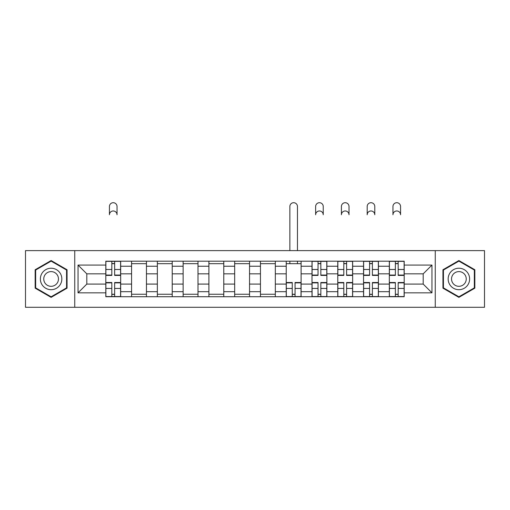 <?xml version="1.0" encoding="UTF-8"?>
<svg xmlns="http://www.w3.org/2000/svg" width="510" height="510" viewBox="0 0 510 510"><rect width="100%" height="100%" fill="white"/><g stroke="black" fill="none" stroke-linecap="round" stroke-linejoin="round"><path stroke-width="0.76" d="M435.259 307.294L484.5 307.294L484.5 250.62L25.5 250.62L25.5 307.294L435.259 307.294L435.259 250.62M131.574 296.718L131.574 266.233L120.672 266.233L120.672 296.718M120.672 266.233L120.672 261.197M131.574 266.233L131.574 261.197M146.446 261.197L146.446 296.718M157.354 296.718L157.354 261.197M172.221 261.197L172.221 296.718M183.128 296.718L183.128 261.197M197.995 261.197L197.995 296.718M208.902 296.718L208.902 261.197M223.775 261.197L223.775 296.718M234.676 296.718L234.676 261.197M249.549 261.197L249.549 296.718M260.451 296.718L260.451 261.197M275.323 261.197L275.323 296.718M286.225 296.718L286.225 261.197M301.098 261.197L301.098 296.718M312.005 296.718L312.005 261.197M326.872 261.197L326.872 296.718M337.779 296.718L337.779 261.197M352.646 261.197L352.646 296.718M363.553 296.718L363.553 261.197M378.426 261.197L378.426 296.718M389.328 296.718L389.328 261.197M389.328 284.083L378.426 284.083M363.553 284.083L352.646 284.083M337.779 284.083L326.872 284.083M312.005 284.083L301.098 284.083M286.225 284.083L275.323 284.083M260.451 284.083L249.549 284.083M234.676 284.083L223.775 284.083M208.902 284.083L197.995 284.083M183.128 284.083L172.221 284.083M157.354 284.083L146.446 284.083M131.574 284.083L120.672 284.083M389.328 273.838L378.426 273.838M363.553 273.838L352.646 273.838M337.779 273.838L326.872 273.838M312.005 273.838L301.098 273.838M286.225 273.838L275.323 273.838M260.451 273.838L249.549 273.838M234.676 273.838L223.775 273.838M208.902 273.838L197.995 273.838M183.128 273.838L172.221 273.838M157.354 273.838L146.446 273.838M131.574 273.838L120.672 273.838M86.802 284.083L105.799 284.083L105.799 273.838L86.802 273.838L86.802 284.083L78.043 292.836L78.043 265.079L105.799 265.079L105.799 273.838M404.2 273.838L404.2 284.083L423.198 284.083L423.198 273.838L404.2 273.838L404.2 261.197L105.799 261.197L105.799 265.079M404.2 265.079L431.957 265.079L431.957 292.836L404.2 292.836L404.2 284.083M105.799 284.083L105.799 296.718L404.2 296.718L404.2 292.836M105.799 292.836L78.043 292.836M74.74 307.294L74.74 250.62M67.052 269.752L51.108 260.546L35.164 269.752L35.164 288.163L51.108 297.368L67.052 288.163L67.052 269.752M474.835 269.752L458.892 260.546L442.948 269.752L442.948 288.163L458.892 297.368L474.835 288.163L474.835 269.752M114.642 294.244L111.83 294.244M111.83 263.676L114.642 263.676M146.446 294.244L131.574 294.244M131.574 263.676L146.446 263.676M172.221 294.244L157.354 294.244M157.354 263.676L172.221 263.676M197.995 294.244L183.128 294.244M183.128 263.676L197.995 263.676M223.775 294.244L208.902 294.244M208.902 263.676L223.775 263.676M249.549 294.244L234.676 294.244M234.676 263.676L249.549 263.676M275.323 294.244L260.451 294.244M260.451 263.676L275.323 263.676M295.067 294.244L292.255 294.244M286.225 263.676L301.098 263.676M320.841 294.244L318.036 294.244M318.036 263.676L320.841 263.676M346.615 294.244L343.81 294.244M343.81 263.676L346.615 263.676M372.396 294.244L369.584 294.244M369.584 263.676L372.396 263.676M398.17 294.244L395.358 294.244M395.358 263.676L398.17 263.676M78.043 265.079L86.802 273.838M423.198 284.083L431.957 292.836M423.198 273.838L431.957 265.079M117.039 214.767A3.799 3.799 0 0 0 113.233 210.968A3.799 3.799 0 0 0 109.433 214.767L109.433 206.505A3.799 3.799 0 0 1 113.233 202.706A3.799 3.799 0 0 1 117.039 206.505L117.039 214.767M114.642 275.406L114.642 261.362L120.589 261.362L120.589 275.406L114.642 275.406M111.83 263.511L114.642 263.511M111.83 261.362L105.882 261.362L105.882 275.406L111.83 275.406L111.83 261.362L114.642 261.362M111.83 282.508L111.83 296.552L105.882 296.552L105.882 282.508L111.83 282.508M114.642 294.404L111.83 294.404M114.642 296.552L120.589 296.552L120.589 282.508L114.642 282.508L114.642 296.552L111.83 296.552M41.807 284.325A10.742 10.742 0 0 0 56.482 288.258A10.742 10.742 0 0 0 60.41 273.589A10.742 10.742 0 0 0 45.741 269.656A10.742 10.742 0 0 0 41.807 284.325M44.74 282.636A7.35 7.35 0 0 0 54.787 285.326A7.35 7.35 0 0 0 57.477 275.279A7.35 7.35 0 0 0 47.436 272.589A7.35 7.35 0 0 0 44.74 282.636M51.108 261.12L66.561 270.039L66.561 287.876L51.108 296.794L35.662 287.876L35.662 270.039L51.108 261.12M449.59 284.325A10.742 10.742 0 0 0 464.259 288.258A10.742 10.742 0 0 0 468.193 273.589A10.742 10.742 0 0 0 453.517 269.656A10.742 10.742 0 0 0 449.59 284.325M452.523 282.636A7.35 7.35 0 0 0 462.564 285.326A7.35 7.35 0 0 0 465.26 275.279A7.35 7.35 0 0 0 455.213 272.589A7.35 7.35 0 0 0 452.523 282.636M458.892 261.12L474.338 270.039L474.338 287.876L458.892 296.794L443.439 287.876L443.439 270.039L458.892 261.12M323.238 214.767A3.799 3.799 0 0 0 319.438 210.968A3.799 3.799 0 0 0 315.639 214.767L315.639 206.505A3.799 3.799 0 0 1 319.438 202.706A3.799 3.799 0 0 1 323.238 206.505L323.238 214.767M320.841 275.406L320.841 261.362L326.789 261.362L326.789 275.406L320.841 275.406M318.036 263.511L320.841 263.511M318.036 261.362L312.088 261.362L312.088 275.406L318.036 275.406L318.036 261.362L320.841 261.362M349.012 214.767A3.799 3.799 0 0 0 345.213 210.968A3.799 3.799 0 0 0 341.413 214.767L341.413 206.505A3.799 3.799 0 0 1 345.213 202.706A3.799 3.799 0 0 1 349.012 206.505L349.012 214.767M346.615 275.406L346.615 261.362L352.569 261.362L352.569 275.406L346.615 275.406M343.81 263.511L346.615 263.511M343.81 261.362L337.862 261.362L337.862 275.406L343.81 275.406L343.81 261.362L346.615 261.362M374.786 214.767A3.799 3.799 0 0 0 370.987 210.968A3.799 3.799 0 0 0 367.187 214.767L367.187 206.505A3.799 3.799 0 0 1 370.987 202.706A3.799 3.799 0 0 1 374.786 206.505L374.786 214.767M372.396 275.406L372.396 261.362L378.344 261.362L378.344 275.406L372.396 275.406M369.584 263.511L372.396 263.511M369.584 261.362L363.636 261.362L363.636 275.406L369.584 275.406L369.584 261.362L372.396 261.362M400.567 214.767A3.799 3.799 0 0 0 396.767 210.968A3.799 3.799 0 0 0 392.961 214.767L392.961 206.505A3.799 3.799 0 0 1 396.767 202.706A3.799 3.799 0 0 1 400.567 206.505L400.567 214.767M398.17 275.406L398.17 261.362L404.118 261.362L404.118 275.406L398.17 275.406M395.358 263.511L398.17 263.511M395.358 261.362L389.411 261.362L389.411 275.406L395.358 275.406L395.358 261.362L398.17 261.362M297.464 250.62L297.464 206.505A3.799 3.799 0 0 0 293.664 202.706A3.799 3.799 0 0 0 289.865 206.505L289.865 250.62M292.255 282.508L292.255 296.552L286.308 296.552L286.308 282.508L292.255 282.508M295.067 294.404L292.255 294.404M295.067 296.552L301.015 296.552L301.015 282.508L295.067 282.508L295.067 296.552L292.255 296.552M297.464 261.197L297.464 263.676M289.865 261.197L289.865 263.676M318.036 282.508L318.036 296.552L312.088 296.552L312.088 282.508L318.036 282.508M320.841 294.404L318.036 294.404M320.841 296.552L326.789 296.552L326.789 282.508L320.841 282.508L320.841 296.552L318.036 296.552M343.81 282.508L343.81 296.552L337.862 296.552L337.862 282.508L343.81 282.508M346.615 294.404L343.81 294.404M346.615 296.552L352.569 296.552L352.569 282.508L346.615 282.508L346.615 296.552L343.81 296.552M369.584 282.508L369.584 296.552L363.636 296.552L363.636 282.508L369.584 282.508M372.396 294.404L369.584 294.404M372.396 296.552L378.344 296.552L378.344 282.508L372.396 282.508L372.396 296.552L369.584 296.552M395.358 282.508L395.358 296.552L389.411 296.552L389.411 282.508L395.358 282.508M398.17 294.404L395.358 294.404M398.17 296.552L404.118 296.552L404.118 282.508L398.17 282.508L398.17 296.552L395.358 296.552M363.553 266.233L352.646 266.233M337.779 266.233L326.872 266.233M312.005 266.233L301.098 266.233M286.225 266.233L275.323 266.233M260.451 266.233L249.549 266.233M234.676 266.233L223.775 266.233M208.902 266.233L197.995 266.233M183.128 266.233L172.221 266.233M157.354 266.233L146.446 266.233M389.328 266.233L378.426 266.233M363.553 291.682L352.646 291.682M337.779 291.682L326.872 291.682M312.005 291.682L301.098 291.682M286.225 291.682L275.323 291.682M260.451 291.682L249.549 291.682M234.676 291.682L223.775 291.682M208.902 291.682L197.995 291.682M183.128 291.682L172.221 291.682M157.354 291.682L146.446 291.682M131.574 291.682L120.672 291.682M389.328 291.682L378.426 291.682M114.642 275.056L120.589 275.056M114.642 269.478L120.589 269.478M105.882 275.056L111.83 275.056M105.882 269.478L111.83 269.478M111.83 282.859L105.882 282.859M111.83 288.437L105.882 288.437M120.589 282.859L114.642 282.859M120.589 288.437L114.642 288.437M320.841 275.056L326.789 275.056M320.841 269.478L326.789 269.478M312.088 275.056L318.036 275.056M312.088 269.478L318.036 269.478M346.615 275.056L352.569 275.056M346.615 269.478L352.569 269.478M337.862 275.056L343.81 275.056M337.862 269.478L343.81 269.478M372.396 275.056L378.344 275.056M372.396 269.478L378.344 269.478M363.636 275.056L369.584 275.056M363.636 269.478L369.584 269.478M398.17 275.056L404.118 275.056M398.17 269.478L404.118 269.478M389.411 275.056L395.358 275.056M389.411 269.478L395.358 269.478M292.255 282.859L286.308 282.859M292.255 288.437L286.308 288.437M301.015 282.859L295.067 282.859M301.015 288.437L295.067 288.437M318.036 282.859L312.088 282.859M318.036 288.437L312.088 288.437M326.789 282.859L320.841 282.859M326.789 288.437L320.841 288.437M343.81 282.859L337.862 282.859M343.81 288.437L337.862 288.437M352.569 282.859L346.615 282.859M352.569 288.437L346.615 288.437M369.584 282.859L363.636 282.859M369.584 288.437L363.636 288.437M378.344 282.859L372.396 282.859M378.344 288.437L372.396 288.437M395.358 282.859L389.411 282.859M395.358 288.437L389.411 288.437M404.118 282.859L398.17 282.859M404.118 288.437L398.17 288.437"/></g></svg>
